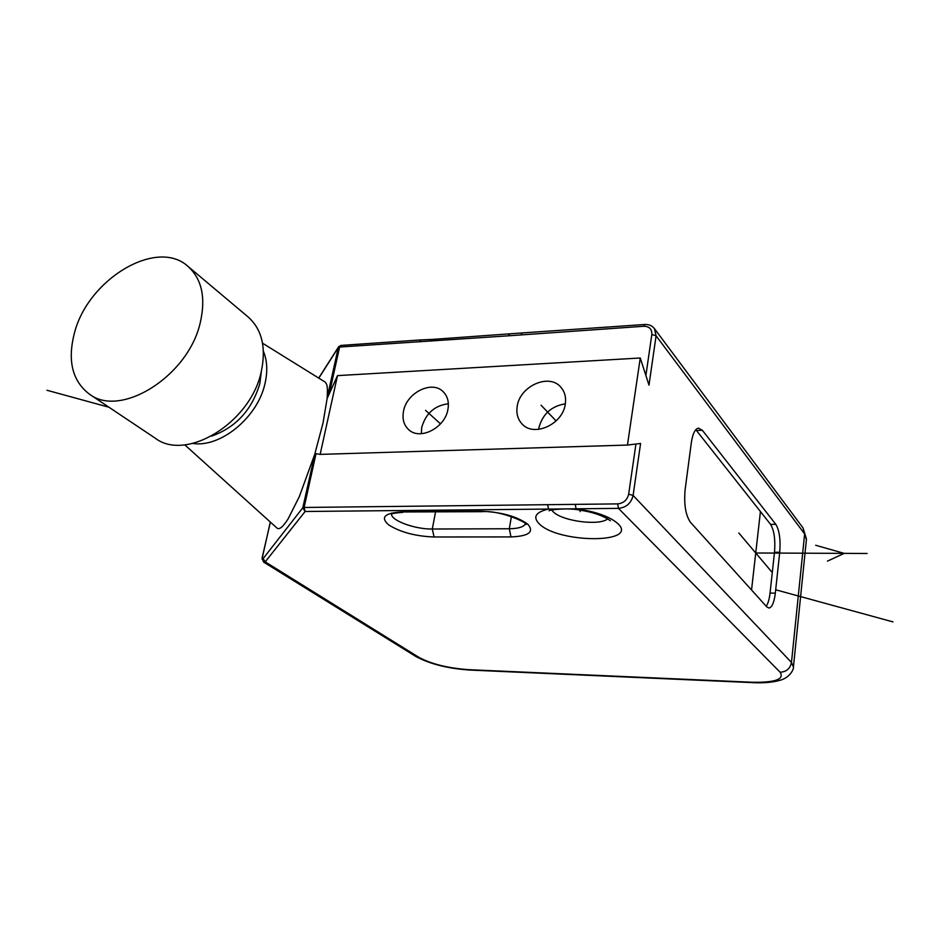 <?xml version="1.0" encoding="UTF-8"?>
<svg xmlns="http://www.w3.org/2000/svg" width="940" height="940" viewBox="0 0 940 940"><rect width="100%" height="100%" fill="white"/><g stroke="black" fill="none" stroke-linecap="round" stroke-linejoin="round"><path stroke-width="1.41" d="M421.332 433.704L421.731 427.371C425.832 413.353 434.703 405.481 448.356 403.765M447.934 409.335C445.149 427.794 419.98 440.719 408.736 429.686C403.859 425.139 402.12 419.017 403.495 411.321C406.503 392.755 431.989 379.971 443.151 391.674C447.581 396.116 449.179 402.003 447.934 409.335M644.875 324.488L644.793 324.488C648.952 324.312 652.172 325.687 654.428 328.612L656.085 335.803L648.988 385.13L640.258 357.999L627.45 445.066L320.152 454.384L337.495 375.624L327.108 398.595L323.007 423.094L314.923 453.562L320.152 454.384M640.258 357.999L337.495 375.624M565.281 404.13C562.872 424.245 533.99 437.441 522.194 424.081C517.752 419.393 516.095 413.447 517.223 406.256C519.867 386.011 549.207 372.969 560.839 387.186C564.776 391.721 566.256 397.362 565.281 404.13M627.45 445.066L640.587 443.445L633.102 495.439C631.198 503.206 626.322 507.518 618.473 508.376L576.079 508.787L575.256 504.369L304.113 507.471L305.124 511.489L302.786 507.823L315.006 453.585M316.005 453.738L304.113 507.471L302.786 507.823L263.141 558.583L262.119 558.301L263.564 562.049L265.221 561.861L305.124 511.489L548.537 509.069C535.471 512.124 532.463 517.141 539.49 524.097C559.159 543.461 639.188 543.708 617.968 523.697C609.79 516.542 595.831 511.572 576.079 508.787L548.537 509.069L547.691 504.686M329.27 393.813L339.61 347.036L338.294 347.565L338.741 346.59M324.899 381.922L325.099 382.039C326.286 384.108 328.013 383.062 327.179 397.702L338.294 347.565L318.813 378.139M314.489 454.984L299.343 496.579L288.192 518.751C283.034 526.858 279.321 529.984 277.041 528.115L276.912 527.998M270.391 522.111L262.142 557.808M779.73 552.274C780.705 539.607 779.401 530.301 775.817 524.344L702.368 430.297L698.479 428.111C695.048 428.875 692.663 433.798 691.3 442.846L685.166 489.341C683.815 504.251 685.577 515.238 690.454 522.288L766.782 606.888L768.991 608.039C772.057 607.369 774.172 602.411 775.324 593.152L779.73 552.274L774.501 552.262L770.048 593.07C769.343 599.203 768.05 603.586 766.194 606.241M192.841 443.457C220.653 447.863 257.877 417.137 265.021 383.438C267.783 371.335 267.242 360.607 263.4 351.255M327.167 398.454L327.179 397.702M211.653 436.113C235.87 427.43 251.92 409.969 259.804 383.731L261.391 371.077M89.323 394.083L155.182 438.146C186.214 462.21 250.933 422.448 261.296 371.464C266.314 347.589 261.966 329.47 248.254 317.074L187.988 266.384C156.921 237.691 88.113 279.168 74.483 332.831C67.281 360.49 72.227 380.912 89.323 394.083C120.673 418.594 188.458 375.941 200.267 322.643C205.954 297.71 201.865 278.957 187.988 266.384M695.812 429.697L770.553 524.367C774.161 530.313 775.477 539.607 774.501 552.262M538.644 429.369L538.82 428.135C542.439 414.235 551.263 406.139 565.328 403.824M580.356 510.197L580.133 511.607M541.064 405.199L556.104 420.932M425.55 410.334L440.507 423.858M751.542 590.003L760.437 511.536M771.67 571.837L738.852 533.015M755.736 552.99L867.115 553.472M827.482 561.098L844.226 553.378L815.685 545.27M893 621.904L775.688 589.779M109.005 407.255L47 390.276M263.141 558.583L265.221 561.861L419.064 657.448C431.589 664.122 448.192 668.199 468.86 669.68L751.859 682.24C775.195 682.675 784.618 679.338 780.106 672.218L618.473 508.376L617.686 503.887L575.256 504.369M434.069 536.987C415.492 536.27 400.334 532.216 388.584 524.849C380.254 517.306 384.566 513.017 401.521 511.971L480.457 511.219C500.867 511.936 516.636 516.248 527.763 524.156C534.472 531.923 528.879 536.176 510.972 536.928L434.069 536.987L432.294 529.02C415.221 529.349 391.287 520.725 391.487 514.133M391.487 513.698L391.604 513.076M401.521 511.971L481.527 511.677M480.457 511.219L481.691 511.677C502.63 509.938 531.182 525.025 525.73 524.426L525.613 524.168M525.366 523.862C523.674 526.988 518.316 528.621 509.304 528.75L432.294 529.02L435.514 512.112M510.972 536.928L509.304 528.75L511.407 516.483M635.945 444.021L628.66 494.182C627.227 500.01 623.573 503.241 617.686 503.887M607.734 518.821C599.697 526.095 562.508 521.289 553.272 511.842L551.71 510.068M419.064 657.448L415.786 656.449C430.073 664.11 448.169 668.645 470.071 670.067L752.74 682.64C764.667 683.227 774.454 682.229 782.127 679.632C791.233 676.166 794.053 667.988 793.431 667.024L791.468 662.442L633.102 495.439L628.66 494.182M468.86 669.68L470.071 670.067M751.859 682.24L752.74 682.64M780.106 672.218C786.416 671.853 790.211 668.599 791.468 662.442L804.64 533.944L806.414 539.56L793.466 666.672M509.598 334.099L508.423 335.815L643.865 326.262C649.387 326.403 652.043 329.141 651.831 334.476L656.085 335.803L804.64 533.944L803.042 527.963L806.461 539.114M340.962 345.415L339.61 347.036L508.423 335.815M318.707 378.08L338.506 346.966L340.856 345.427L420.909 339.916L419.734 341.572M432.882 339.375L522.24 332.936L521.171 334.64M432.776 339.387L431.625 341.055M522.335 332.924L644.793 324.488L643.865 326.262M651.831 334.476L645.886 375.495M775.817 524.344L770.553 524.367M775.324 593.152L770.048 593.07M702.368 430.297L696.516 430.497M391.369 514.145C391.369 514.709 389.877 513.181 402.661 512.418M549.101 510.772C550.593 509.551 568.723 507.741 579.486 510.068C592.893 512.089 603.186 515.649 610.354 520.736M263.564 562.049L415.786 656.449M262.013 559.018L270.309 522.041M262.542 343.206L325.099 382.039M420.909 339.916L432.788 339.387M654.428 328.612L803.042 527.963M184.745 444.82L277.041 528.115"/></g></svg>
